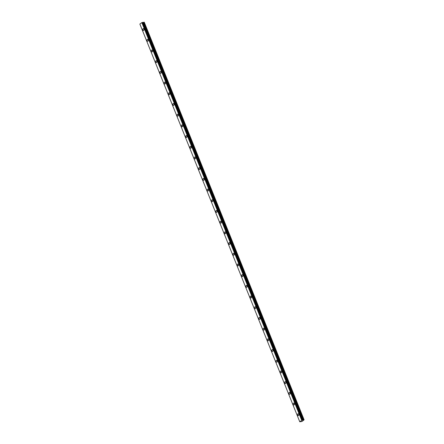 <?xml version="1.0" encoding="UTF-8"?>
<svg xmlns="http://www.w3.org/2000/svg" width="444" height="444" viewBox="0 0 444 444"><rect width="100%" height="100%" fill="white"/><g stroke="black" fill="none" stroke-linecap="round" stroke-linejoin="round"><path stroke-width="0.67" d="M142.602 22.511L302.497 420.141L142.663 22.505L302.514 420.152L304.107 419.835L301.964 421.478L299.761 421.8L302.175 420.052L142.28 22.439L302.125 420.068M142.33 22.422L302.497 420.141M297.63 415.129A0.949 0.66 -96.5 0 0 298.307 415.656A0.949 0.66 -96.5 0 0 298.768 414.302A0.949 0.66 -96.5 0 0 298.091 413.775A0.949 0.66 -96.5 0 0 297.63 415.129M298.757 414.28A0.949 0.66 -96.5 0 0 298.834 414.996A0.949 0.66 -96.5 0 0 298.845 415.018M142.796 29.981A0.949 0.66 -96.5 0 0 143.473 30.503A0.949 0.66 -96.5 0 0 143.939 29.149A0.949 0.66 -96.5 0 0 143.262 28.627A0.949 0.66 -96.5 0 0 142.796 29.981M143.928 29.126A0.949 0.66 -96.5 0 0 144.006 29.842A0.949 0.66 -96.5 0 0 144.011 29.865M147.097 40.676A0.949 0.66 -96.5 0 0 147.774 41.203A0.949 0.66 -96.5 0 0 148.241 39.849A0.949 0.66 -96.5 0 0 147.563 39.322A0.949 0.66 -96.5 0 0 147.097 40.676M148.229 39.827A0.949 0.66 -96.5 0 0 148.307 40.543A0.949 0.66 -96.5 0 0 148.313 40.565M151.398 51.376A0.949 0.66 -96.5 0 0 152.076 51.904A0.949 0.66 -96.5 0 0 152.542 50.549A0.949 0.66 -96.5 0 0 151.865 50.022A0.949 0.66 -96.5 0 0 151.398 51.376M152.531 50.522A0.949 0.66 -96.5 0 0 152.603 51.238A0.949 0.66 -96.5 0 0 152.614 51.265M155.7 62.077A0.949 0.66 -96.5 0 0 156.377 62.598A0.949 0.66 -96.5 0 0 156.843 61.244A0.949 0.66 -96.5 0 0 156.166 60.723A0.949 0.66 -96.5 0 0 155.7 62.077M156.832 61.222A0.949 0.66 -96.5 0 0 156.904 61.938A0.949 0.66 -96.5 0 0 156.915 61.96M160.001 72.772A0.949 0.66 -96.5 0 0 160.678 73.299A0.949 0.66 -96.5 0 0 161.144 71.945A0.949 0.66 -96.5 0 0 160.467 71.417A0.949 0.66 -96.5 0 0 160.001 72.772M161.133 71.922A0.949 0.66 -96.5 0 0 161.205 72.638A0.949 0.66 -96.5 0 0 161.216 72.661M164.302 83.472A0.949 0.66 -96.5 0 0 164.979 83.999A0.949 0.66 -96.5 0 0 165.446 82.645A0.949 0.66 -96.5 0 0 164.763 82.118A0.949 0.66 -96.5 0 0 164.302 83.472M165.434 82.617A0.949 0.66 -96.5 0 0 165.507 83.333A0.949 0.66 -96.5 0 0 165.518 83.361M168.603 94.172A0.949 0.66 -96.5 0 0 169.281 94.694A0.949 0.66 -96.5 0 0 169.741 93.34A0.949 0.66 -96.5 0 0 169.064 92.818A0.949 0.66 -96.5 0 0 168.603 94.172M169.736 93.318A0.949 0.66 -96.5 0 0 169.808 94.034A0.949 0.66 -96.5 0 0 169.819 94.056M172.905 104.873A0.949 0.66 -96.5 0 0 173.582 105.395A0.949 0.66 -96.5 0 0 174.042 104.04A0.949 0.66 -96.5 0 0 173.365 103.513A0.949 0.66 -96.5 0 0 172.905 104.873M174.037 104.018A0.949 0.66 -96.5 0 0 174.109 104.734A0.949 0.66 -96.5 0 0 174.12 104.756M177.206 115.568A0.949 0.66 -96.5 0 0 177.883 116.095A0.949 0.66 -96.5 0 0 178.344 114.741A0.949 0.66 -96.5 0 0 177.667 114.213A0.949 0.66 -96.5 0 0 177.206 115.568M178.338 114.719A0.949 0.66 -96.5 0 0 178.41 115.429A0.949 0.66 -96.5 0 0 178.421 115.457M181.507 126.268A0.949 0.66 -96.5 0 0 182.184 126.795A0.949 0.66 -96.5 0 0 182.645 125.436A0.949 0.66 -96.5 0 0 181.968 124.914A0.949 0.66 -96.5 0 0 181.507 126.268M182.639 125.413A0.949 0.66 -96.5 0 0 182.712 126.129A0.949 0.66 -96.5 0 0 182.723 126.152M185.808 136.968A0.949 0.66 -96.5 0 0 186.486 137.49A0.949 0.66 -96.5 0 0 186.946 136.136A0.949 0.66 -96.5 0 0 186.269 135.609A0.949 0.66 -96.5 0 0 185.808 136.968M186.935 136.114A0.949 0.66 -96.5 0 0 187.013 136.83A0.949 0.66 -96.5 0 0 187.024 136.852M190.11 147.663A0.949 0.66 -96.5 0 0 190.787 148.191A0.949 0.66 -96.5 0 0 191.247 146.836A0.949 0.66 -96.5 0 0 190.57 146.309A0.949 0.66 -96.5 0 0 190.11 147.663M191.236 146.814A0.949 0.66 -96.5 0 0 191.314 147.53A0.949 0.66 -96.5 0 0 191.32 147.552M194.405 158.364A0.949 0.66 -96.5 0 0 195.083 158.891A0.949 0.66 -96.5 0 0 195.549 157.531A0.949 0.66 -96.5 0 0 194.872 157.01A0.949 0.66 -96.5 0 0 194.405 158.364M195.538 157.509A0.949 0.66 -96.5 0 0 195.615 158.225A0.949 0.66 -96.5 0 0 195.621 158.247M198.707 169.064A0.949 0.66 -96.5 0 0 199.384 169.586A0.949 0.66 -96.5 0 0 199.85 168.232A0.949 0.66 -96.5 0 0 199.173 167.704A0.949 0.66 -96.5 0 0 198.707 169.064M199.839 168.209A0.949 0.66 -96.5 0 0 199.917 168.925A0.949 0.66 -96.5 0 0 199.922 168.948M203.008 179.759A0.949 0.66 -96.5 0 0 203.685 180.286A0.949 0.66 -96.5 0 0 204.151 178.932A0.949 0.66 -96.5 0 0 203.474 178.405A0.949 0.66 -96.5 0 0 203.008 179.759M204.14 178.91A0.949 0.66 -96.5 0 0 204.218 179.626A0.949 0.66 -96.5 0 0 204.223 179.648M207.309 190.459A0.949 0.66 -96.5 0 0 207.986 190.987A0.949 0.66 -96.5 0 0 208.452 189.627A0.949 0.66 -96.5 0 0 207.775 189.105A0.949 0.66 -96.5 0 0 207.309 190.459M208.441 189.605A0.949 0.66 -96.5 0 0 208.514 190.321A0.949 0.66 -96.5 0 0 208.525 190.343M211.61 201.16A0.949 0.66 -96.5 0 0 212.288 201.681A0.949 0.66 -96.5 0 0 212.754 200.327A0.949 0.66 -96.5 0 0 212.077 199.8A0.949 0.66 -96.5 0 0 211.61 201.16M212.743 200.305A0.949 0.66 -96.5 0 0 212.815 201.021A0.949 0.66 -96.5 0 0 212.826 201.043M215.912 211.855A0.949 0.66 -96.5 0 0 216.589 212.382A0.949 0.66 -96.5 0 0 217.055 211.028A0.949 0.66 -96.5 0 0 216.378 210.5A0.949 0.66 -96.5 0 0 215.912 211.855M217.116 211.721A0.949 0.66 -96.5 0 0 217.127 211.744A0.949 0.66 -96.5 0 1 217.044 211.005M220.213 222.555A0.949 0.66 -96.5 0 0 220.89 223.082A0.949 0.66 -96.5 0 0 221.356 221.723A0.949 0.66 -96.5 0 0 220.674 221.201A0.949 0.66 -96.5 0 0 220.213 222.555M221.345 221.7A0.949 0.66 -96.5 0 0 221.417 222.416A0.949 0.66 -96.5 0 0 221.428 222.438M224.514 233.255A0.949 0.66 -96.5 0 0 225.191 233.777A0.949 0.66 -96.5 0 0 225.652 232.423A0.949 0.66 -96.5 0 0 224.975 231.901A0.949 0.66 -96.5 0 0 224.514 233.255M225.719 233.117A0.949 0.66 -96.5 0 0 225.73 233.139A0.949 0.66 -96.5 0 1 225.646 232.401M228.815 243.95A0.949 0.66 -96.5 0 0 229.493 244.478A0.949 0.66 -96.5 0 0 229.953 243.123A0.949 0.66 -96.5 0 0 229.276 242.596A0.949 0.66 -96.5 0 0 228.815 243.95M229.948 243.101A0.949 0.66 -96.5 0 0 230.02 243.817A0.949 0.66 -96.5 0 0 230.031 243.839M233.117 254.651A0.949 0.66 -96.5 0 0 233.794 255.178A0.949 0.66 -96.5 0 0 234.254 253.824A0.949 0.66 -96.5 0 0 233.577 253.296A0.949 0.66 -96.5 0 0 233.117 254.651M234.249 253.796A0.949 0.66 -96.5 0 0 234.321 254.512A0.949 0.66 -96.5 0 0 234.332 254.54M237.418 265.351A0.949 0.66 -96.5 0 0 238.095 265.873A0.949 0.66 -96.5 0 0 238.556 264.519A0.949 0.66 -96.5 0 0 237.879 263.997A0.949 0.66 -96.5 0 0 237.418 265.351M238.55 264.496A0.949 0.66 -96.5 0 0 238.622 265.212A0.949 0.66 -96.5 0 0 238.633 265.235M241.719 276.046A0.949 0.66 -96.5 0 0 242.396 276.573A0.949 0.66 -96.5 0 0 242.857 275.219A0.949 0.66 -96.5 0 0 242.18 274.692A0.949 0.66 -96.5 0 0 241.719 276.046M242.846 275.197A0.949 0.66 -96.5 0 0 242.924 275.913A0.949 0.66 -96.5 0 0 242.935 275.935M246.02 286.746A0.949 0.66 -96.5 0 0 246.698 287.274A0.949 0.66 -96.5 0 0 247.158 285.919A0.949 0.66 -96.5 0 0 246.481 285.392A0.949 0.66 -96.5 0 0 246.02 286.746M247.147 285.892A0.949 0.66 -96.5 0 0 247.225 286.608A0.949 0.66 -96.5 0 0 247.236 286.635M250.316 297.447A0.949 0.66 -96.5 0 0 250.993 297.968A0.949 0.66 -96.5 0 0 251.459 296.614A0.949 0.66 -96.5 0 0 250.782 296.093A0.949 0.66 -96.5 0 0 250.316 297.447M251.448 296.592A0.949 0.66 -96.5 0 0 251.526 297.308A0.949 0.66 -96.5 0 0 251.532 297.33M254.617 308.147A0.949 0.66 -96.5 0 0 255.294 308.669A0.949 0.66 -96.5 0 0 255.761 307.315A0.949 0.66 -96.5 0 0 255.084 306.787A0.949 0.66 -96.5 0 0 254.617 308.147M255.75 307.292A0.949 0.66 -96.5 0 0 255.827 308.008A0.949 0.66 -96.5 0 0 255.833 308.031M258.919 318.842A0.949 0.66 -96.5 0 0 259.596 319.369A0.949 0.66 -96.5 0 0 260.062 318.015A0.949 0.66 -96.5 0 0 259.385 317.488A0.949 0.66 -96.5 0 0 258.919 318.842M260.051 317.993A0.949 0.66 -96.5 0 0 260.129 318.703A0.949 0.66 -96.5 0 0 260.134 318.731M263.22 329.542A0.949 0.66 -96.5 0 0 263.897 330.07A0.949 0.66 -96.5 0 0 264.363 328.71A0.949 0.66 -96.5 0 0 263.686 328.188A0.949 0.66 -96.5 0 0 263.22 329.542M264.352 328.688A0.949 0.66 -96.5 0 0 264.424 329.404A0.949 0.66 -96.5 0 0 264.435 329.426M267.521 340.243A0.949 0.66 -96.5 0 0 268.198 340.764A0.949 0.66 -96.5 0 0 268.664 339.41A0.949 0.66 -96.5 0 0 267.987 338.883A0.949 0.66 -96.5 0 0 267.521 340.243M268.653 339.388A0.949 0.66 -96.5 0 0 268.725 340.104A0.949 0.66 -96.5 0 0 268.737 340.126M271.822 350.938A0.949 0.66 -96.5 0 0 272.499 351.465A0.949 0.66 -96.5 0 0 272.966 350.111A0.949 0.66 -96.5 0 0 272.289 349.583A0.949 0.66 -96.5 0 0 271.822 350.938M273.027 350.804A0.949 0.66 -96.5 0 0 273.038 350.827A0.949 0.66 -96.5 0 1 272.955 350.088M276.124 361.638A0.949 0.66 -96.5 0 0 276.801 362.165A0.949 0.66 -96.5 0 0 277.267 360.806A0.949 0.66 -96.5 0 0 276.584 360.284A0.949 0.66 -96.5 0 0 276.124 361.638M277.256 360.783A0.949 0.66 -96.5 0 0 277.328 361.499A0.949 0.66 -96.5 0 0 277.339 361.521M280.425 372.338A0.949 0.66 -96.5 0 0 281.102 372.86A0.949 0.66 -96.5 0 0 281.563 371.506A0.949 0.66 -96.5 0 0 280.886 370.979A0.949 0.66 -96.5 0 0 280.425 372.338M281.629 372.2A0.949 0.66 -96.5 0 0 281.64 372.222A0.949 0.66 -96.5 0 1 281.557 371.484M284.726 383.033A0.949 0.66 -96.5 0 0 285.403 383.561A0.949 0.66 -96.5 0 0 285.864 382.206A0.949 0.66 -96.5 0 0 285.187 381.679A0.949 0.66 -96.5 0 0 284.726 383.033M285.858 382.184A0.949 0.66 -96.5 0 0 285.93 382.9A0.949 0.66 -96.5 0 0 285.942 382.922M289.027 393.734A0.949 0.66 -96.5 0 0 289.704 394.261A0.949 0.66 -96.5 0 0 290.165 392.901A0.949 0.66 -96.5 0 0 289.488 392.379A0.949 0.66 -96.5 0 0 289.027 393.734M290.232 393.595A0.949 0.66 -96.5 0 0 290.243 393.617A0.949 0.66 -96.5 0 1 290.16 392.879M293.329 404.434A0.949 0.66 -96.5 0 0 294.006 404.956A0.949 0.66 -96.5 0 0 294.466 403.602A0.949 0.66 -96.5 0 0 293.789 403.074A0.949 0.66 -96.5 0 0 293.329 404.434M294.461 403.579A0.949 0.66 -96.5 0 0 294.533 404.295A0.949 0.66 -96.5 0 0 294.544 404.318M302.403 420.03L142.546 22.394L302.175 420.052M139.91 24.165L299.767 421.789L139.871 24.048M142.668 22.522L143.817 22.256L303.663 419.891M303.696 419.88L143.817 22.256M143.85 22.244L144.261 22.2L304.107 419.835M139.882 24.037L141.841 22.611L301.687 420.246M301.737 420.224L141.841 22.611M141.886 22.589L142.28 22.439M303.197 420.074L143.351 22.439M143.279 22.461L303.13 420.091M302.547 420.157L142.702 22.522"/></g></svg>
